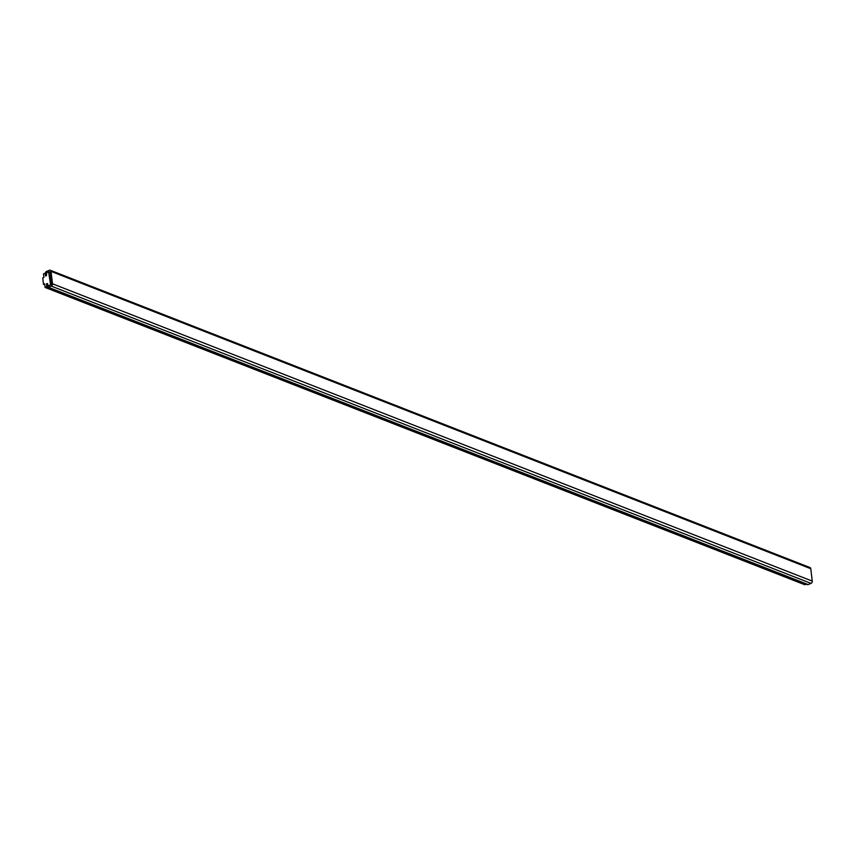 <?xml version="1.0" encoding="UTF-8"?>
<svg xmlns="http://www.w3.org/2000/svg" width="855" height="855" viewBox="0 0 855 855"><rect width="100%" height="100%" fill="white"/><g stroke="black" fill="none" stroke-linecap="round" stroke-linejoin="round"><path stroke-width="1.28" d="M50.595 284.597L48.265 286.147L47.442 283.518L46.48 283.913L46.822 286.735L45.091 287.44L44.663 283.86L43.509 284.33L42.75 277.95L43.904 277.48L43.477 273.899L45.208 273.183L45.539 276.005L46.501 275.62L46.64 272.595L48.564 271.805L50.595 284.597L51.289 284.865M806.19 584.179L804.822 584.745L45.091 287.44M44.781 284.822L43.509 284.33M50.146 272.424L48.564 271.805M50.167 272.595L49.109 272.179M45.272 273.75A1.849 1.389 111.4 0 1 46.512 271.463L49.387 270.287A1.849 1.389 111.4 0 1 51.033 271.388L52.518 283.807A1.849 1.389 111.4 0 1 51.279 286.094L48.393 287.269A1.849 1.389 111.4 0 1 46.747 286.168L46.48 283.913L47.442 283.518L47.966 286.147L51.557 284.202L50.071 271.783L46.64 272.595L46.501 275.62L45.539 276.005L45.272 273.75M47.517 287.301L807.259 584.596A1.849 1.389 -68.6 0 0 808.135 584.574L811.01 583.388A1.849 1.389 -68.6 0 0 812.25 581.111L810.764 568.693A1.849 1.389 -68.6 0 0 810.006 567.56L50.263 270.255M810.764 568.693L51.033 271.388M812.25 581.111L52.518 283.807M811.01 583.388L51.279 286.094M808.135 584.574L48.393 287.269"/></g></svg>
